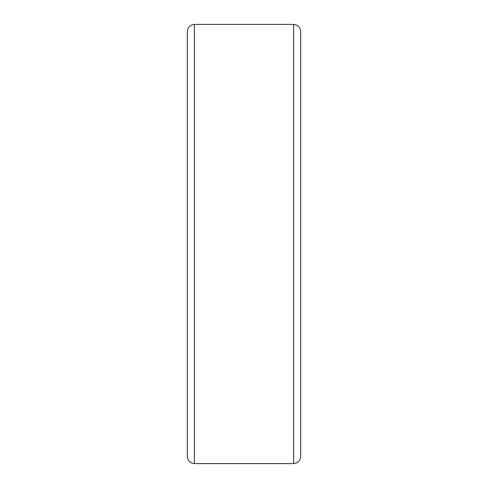 <?xml version="1.0" encoding="UTF-8"?>
<svg xmlns="http://www.w3.org/2000/svg" width="488" height="488" viewBox="0 0 488 488"><rect width="100%" height="100%" fill="white"/><g stroke="black" fill="none" stroke-linecap="round" stroke-linejoin="round"><path stroke-width="0.73" d="M194.413 463.6L194.413 24.4L191.296 25.12C191.345 25.022 187.837 26.395 187.331 31.482L187.331 456.518C187.837 461.605 191.345 462.978 191.296 462.88L194.413 463.6L293.587 463.6L296.704 462.88C296.533 463.118 300.34 461.355 300.669 456.518L300.669 31.482C300.34 26.645 296.533 24.882 296.704 25.12L293.587 24.4L293.587 463.6M187.331 64.068L187.331 423.932M194.413 24.4L293.587 24.4"/></g></svg>
